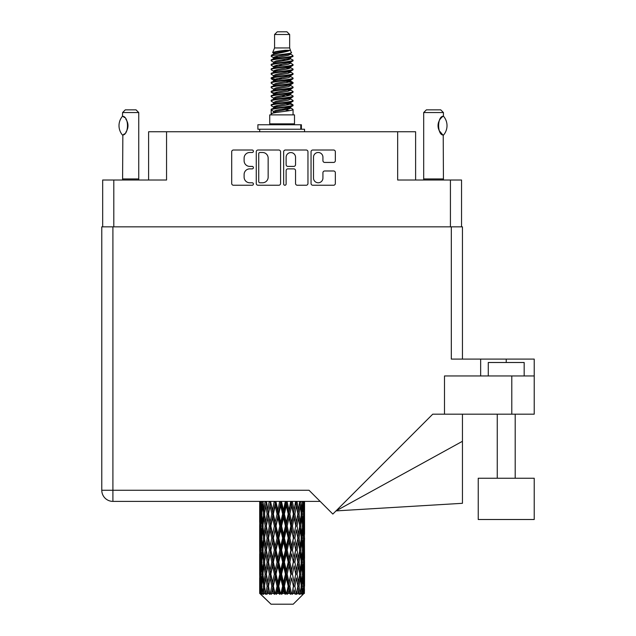 <?xml version="1.0" encoding="UTF-8"?>
<svg xmlns="http://www.w3.org/2000/svg" width="636" height="636" viewBox="0 0 636 636"><rect width="100%" height="100%" fill="white"/><g stroke="black" fill="none" stroke-linecap="round" stroke-linejoin="round"><path stroke-width="0.95" d="M313.508 178.072A4.714 4.714 0 0 0 318.223 182.778A4.714 4.714 0 0 0 322.929 178.072L322.929 172.738A1.765 1.765 0 0 1 324.694 170.981L333.59 170.981A1.765 1.765 0 0 1 335.347 172.738L335.347 183.486A1.765 1.765 0 0 1 333.59 185.243L312.801 185.243A1.765 1.765 0 0 1 311.044 183.486L311.044 151.781A1.765 1.765 0 0 1 312.801 150.017L333.59 150.017A1.765 1.765 0 0 1 335.347 151.781L335.347 160.677A1.765 1.765 0 0 1 333.59 162.434L324.694 162.434A1.765 1.765 0 0 1 322.929 160.677L322.929 157.195A4.714 4.714 0 0 0 318.223 152.489A4.714 4.714 0 0 0 313.508 157.195L313.508 178.072M284.888 185.243A1.232 1.232 0 0 0 286.12 184.011L286.12 170.631A1.765 1.765 0 0 1 287.877 168.866L293.784 168.866A1.765 1.765 0 0 1 295.541 170.631L295.541 183.486A1.765 1.765 0 0 0 297.306 185.243L306.202 185.243A1.765 1.765 0 0 0 307.959 183.486L307.959 151.781A1.765 1.765 0 0 0 306.202 150.017L285.413 150.017A1.765 1.765 0 0 0 283.656 151.781L283.656 184.011A1.232 1.232 0 0 0 284.888 185.243M102.674 180.012L102.674 226.845L102.674 180.012L113.804 180.012L113.804 226.845M280.571 183.486L280.571 151.781A1.765 1.765 0 0 0 278.807 150.017L258.025 150.017A1.765 1.765 0 0 0 256.268 151.781L256.268 183.486A1.765 1.765 0 0 0 258.025 185.243L278.807 185.243A1.765 1.765 0 0 0 280.571 183.486M249.749 152.489L252.174 152.489A1.232 1.232 0 0 0 253.406 151.257A1.232 1.232 0 0 0 252.174 150.017L233.46 150.017A1.765 1.765 0 0 0 231.695 151.781L231.695 183.486A1.765 1.765 0 0 0 233.46 185.243L252.174 185.243A1.232 1.232 0 0 0 253.406 184.011A1.232 1.232 0 0 0 252.174 182.778L249.749 182.778A5.637 5.637 0 0 1 244.113 177.142L244.113 174.502A5.637 5.637 0 0 1 249.749 168.866L252.174 168.866A1.232 1.232 0 0 0 253.406 167.634A1.232 1.232 0 0 0 252.174 166.401L249.749 166.401A5.637 5.637 0 0 1 244.113 160.765L244.113 158.126A5.637 5.637 0 0 1 249.749 152.489M415.61 180.012L415.61 131.747L148.609 131.747L148.609 180.012M166.553 131.747L166.553 180.012L113.804 180.012M461.545 180.012L461.545 226.845L461.545 180.012L397.667 180.012L397.667 131.747M259.965 152.489A1.232 1.232 0 0 0 258.733 153.721L258.733 181.546A1.232 1.232 0 0 0 259.965 182.778L262.517 182.778A5.637 5.637 0 0 0 268.154 177.142L268.154 158.126A5.637 5.637 0 0 0 262.517 152.489L259.965 152.489M295.541 157.283A4.714 4.714 0 0 0 290.835 152.576A4.714 4.714 0 0 0 286.12 157.283L286.12 164.637A1.765 1.765 0 0 0 287.877 166.401L293.784 166.401A1.765 1.765 0 0 0 295.541 164.637L295.541 157.283M274.577 34.495L289.65 34.495L286.955 31.8L277.264 31.8L274.577 34.495L274.577 47.946L272.669 52.557L274.243 53.655M289.65 34.495L289.65 47.946L274.577 47.946M294.492 114.878L269.736 114.878L269.736 123.853L294.492 123.853L294.492 114.878M272.693 123.853L272.693 124.751M291.534 123.853L291.534 124.751M289.921 50.316L276.088 53.098L271.469 55.443C271.341 53.901 286.939 52.232 289.921 50.316L285.23 50.316C278.306 51.103 274.116 51.85 272.669 52.557M271.469 55.443L271.445 56.493L274.243 58.146M289.65 47.946L291.368 52.852L288.132 54.219L276.088 56.461L273.599 57.582L273.949 57.987M291.558 52.557C292.481 53.861 270.785 55.054 271.167 56.183M292.751 55.443L293.061 56.183L292.226 56.183L292.751 55.443L290.278 53.814L290.628 54.219L288.132 55.34L273.949 58.297L271.167 60.102L271.445 60.984L273.949 62.479M288.148 103.557L293.061 104.964C293.737 106.458 270.491 107.953 271.167 109.448L271.167 110.012L273.599 111.411L273.599 112.334M289.984 103L290.628 103.565L288.132 104.686L276.088 106.928L271.167 109.448M293.061 104.964L292.783 105.838L288.132 108.048L276.088 110.29L273.599 111.411M293.061 105.528C293.737 107.023 270.491 108.518 271.167 110.012L271.167 114.878M293.061 109.448C293.737 110.942 270.491 112.445 271.167 113.939L276.088 111.411L288.132 109.169L290.628 108.048L290.278 107.643L293.061 109.448L293.061 114.878M292.226 56.183C288.418 57.486 270.499 58.798 271.167 60.102M271.167 60.666C270.491 59.172 293.737 57.677 293.061 56.183L288.132 58.703L276.088 60.945L273.599 62.066L273.599 63.187M288.148 57.582L293.061 60.102C293.737 61.597 270.491 63.099 271.167 64.594L271.445 65.468L274.243 67.114M290.278 58.297L290.628 58.703L288.132 59.824L276.088 62.066L271.167 64.594M293.061 60.102L292.783 60.984L290.278 62.479L276.088 65.428L273.599 66.557L273.949 66.963M293.061 60.666C293.737 62.161 270.491 63.656 271.167 65.15M290.278 62.781L293.061 64.594C293.737 66.088 270.491 67.583 271.167 69.078L271.445 69.952L274.243 71.598M290.628 62.066L290.628 63.187L288.132 64.308L276.088 66.557L271.167 69.078M293.061 64.594L292.783 65.468L290.278 66.963L276.088 69.92L273.599 71.041L273.949 71.447M293.061 65.15C293.737 66.645 270.491 68.139 271.167 69.634M290.628 66.557L290.628 67.678L293.061 69.078C293.737 70.572 270.491 72.067 271.167 73.561L271.445 74.436L273.949 75.93M290.628 67.678L288.132 68.799L276.088 71.041L271.167 73.561M293.061 69.078L292.783 69.952L290.278 71.447L276.088 74.404L273.599 75.525L273.599 76.646M293.061 69.634C293.737 71.129 270.491 72.631 271.167 74.126M289.984 71.598L293.061 73.561C293.737 75.056 270.491 76.551 271.167 78.045L271.445 78.928L274.243 80.573M290.278 71.757L290.628 72.162L288.132 73.283L276.088 75.525L271.167 78.045M293.061 73.561L292.783 74.436L290.278 75.93L276.088 78.888L273.599 80.009L273.949 80.422M293.061 74.126C293.737 75.62 270.491 77.115 271.167 78.61M290.278 76.241L293.061 78.045C293.737 79.54 270.491 81.042 271.167 82.537L271.445 83.411L274.243 85.057M290.628 75.525L290.628 76.646L288.132 77.767L276.088 80.009L271.167 82.537M293.061 78.045L292.783 78.928L290.278 80.422L276.088 83.38L273.599 84.501L273.949 84.906M293.061 78.61C293.737 80.104 270.491 81.599 271.167 83.093M289.984 80.573L293.061 82.537C293.737 84.032 270.491 85.526 271.167 87.021L271.445 87.895L273.949 89.39M290.278 80.724L290.628 81.13L288.132 82.251L276.088 84.501L271.167 87.021M293.061 82.537L292.783 83.411L290.278 84.906L276.088 87.863L273.599 88.984L273.599 90.105M293.061 83.093C293.737 84.588 270.491 86.083 271.167 87.585M290.278 85.208L293.061 87.021C293.737 88.515 270.491 90.01 271.167 91.504L271.445 92.379L276.08 93.468M290.628 84.501L290.628 85.622L288.132 86.742L276.088 88.984L271.167 91.504M293.061 87.021L292.783 87.895L290.278 89.39L276.088 92.347L273.599 93.468L274.243 94.033M293.061 87.585C293.737 89.08 270.491 90.574 271.167 92.069M289.984 89.541L293.061 91.504C293.737 92.999 270.491 94.494 271.167 95.988L271.445 96.871L273.949 98.365M290.278 89.7L290.628 90.105L288.132 91.226L276.088 93.468L271.167 95.988M293.061 91.504L292.783 92.379L290.278 93.874L276.088 96.831L273.599 97.952L273.599 99.073M293.061 92.069C293.737 93.564 270.491 95.058 271.167 96.553M288.148 93.468L293.061 95.988C293.737 97.491 270.491 98.985 271.167 100.48L271.445 101.355L273.949 102.849M290.278 94.184L290.628 94.589L288.132 95.71L276.088 97.952L271.167 100.48M293.061 95.988L292.783 96.871L290.278 98.365L276.088 101.323L273.599 102.444L273.599 103.565M293.061 96.553C293.737 98.047 270.491 99.542 271.167 101.037M290.278 98.667L293.061 100.48C293.737 101.975 270.491 103.469 271.167 104.964L271.445 105.838L274.243 107.484M290.628 97.952L290.628 99.073L288.132 100.194L276.088 102.444L271.167 104.964M293.061 100.48L292.783 101.355L290.278 102.849L276.088 105.807L273.599 106.928L273.949 107.333M293.061 101.037C293.737 102.531 270.491 104.034 271.167 105.528M274.792 56.811L277.622 57.256M273.885 57.208L276.08 57.582M286.598 59.029L289.436 59.474M274.792 65.786L277.622 66.231M288.148 67.67L290.342 68.044M273.885 66.184L276.08 66.557M286.598 67.996L289.436 68.442M274.792 70.27L277.622 70.715M288.148 72.162L290.342 72.528M273.885 70.668L276.08 71.041M271.389 78.331L277.622 79.691M288.148 81.13L290.342 81.503M273.885 79.643L276.08 80.017M286.598 81.456L292.838 82.815M288.148 90.105L290.342 90.471M274.792 92.697L277.622 93.142M288.148 94.589L290.342 94.963M286.598 94.915L289.436 95.36M286.598 103.883L289.436 104.328M274.792 106.156L277.622 106.602M284.292 107.484L290.342 108.414M273.885 106.554L276.08 106.928M286.598 108.374L289.436 108.82M304.477 589.659L304.334 593.436L304.04 586.161L304.366 577.901L304.398 593.436M304.541 565.881L304.541 582.417L304.525 562.129L304.366 570.381L304.04 562.129L304.366 553.853L304.525 562.129M304.525 538.08L304.366 546.348L304.04 538.08L304.366 529.804L304.541 558.368L304.461 550.092L303.475 550.092M304.541 517.784L304.541 534.32L304.525 514.031L304.366 522.307L304.04 514.031L304.366 505.771L304.525 514.031L304.469 501.383M304.541 501.383L304.541 510.279M260.156 501.383L259.862 510.279L259.703 502.011L259.75 522.561M293.212 604.2L304.032 593.436L293.212 604.2L271.015 604.2L259.774 593.436L259.862 589.914L259.973 593.436L261.062 594.334L260.331 593.436L259.989 586.161L260.386 577.901L260.951 586.161L260.331 593.436M267.152 538.08L265.761 546.348L264.497 538.08L265.761 529.804L267.152 538.08L268.384 538.08L267.82 541.84L269.362 550.092L267.82 558.368L266.381 550.092L268.384 538.08L266.381 526.059L267.82 517.784L269.362 526.059L267.82 534.32L266.889 529.065M267.152 562.129L265.761 570.381L264.497 562.129L265.761 553.853L267.152 562.129L268.384 562.129L266.889 571.136L267.82 565.881L269.362 574.141L267.82 582.417L266.381 574.141L268.384 562.129L266.889 553.097M259.703 502.011L259.711 501.383M260.188 502.011L261.261 502.011M260.1 511.257L259.862 510.279M259.766 514.031L260.752 514.031M259.703 526.059L259.862 517.784L260.188 526.059L259.862 534.32L259.703 526.059L259.703 550.092L259.862 541.84L260.188 550.092L259.862 558.368L259.703 550.092M259.989 514.031L260.386 505.771L260.951 514.031L260.386 522.307L259.989 514.031M261.984 501.383L261.261 510.279L260.665 501.383M262.048 502.011L263.24 502.011M261.754 512.441L261.261 510.279M260.776 504.165L260.386 505.771M260.951 514.031L262.096 514.031M260.776 523.913L260.386 522.307M260.1 516.798L259.862 517.784M260.188 526.059L261.261 526.059M259.766 538.08L260.752 538.08M260.1 535.305L259.862 534.32M259.989 538.08L260.386 529.804L260.951 538.08L260.386 546.348L259.989 538.08M260.625 526.059L261.261 517.784L262.048 526.059L261.261 534.32L260.625 526.059M261.595 514.031L262.461 505.771L263.463 514.031L262.461 522.307L261.595 514.031M265.077 501.383L263.964 510.279L262.97 501.383M266.397 501.891L266.309 501.383M265.172 502.011L266.42 502.011L265.761 505.771L267.152 514.031L265.761 522.307L264.497 514.031L265.761 505.771M263.463 514.031L264.695 514.031L263.964 510.279M263.026 503.092L262.461 505.771M263.026 524.986L262.461 522.307M261.754 515.613L261.261 517.784M262.048 526.059L263.24 526.059M261.754 536.49L261.261 534.32M260.776 528.206L260.386 529.804M260.951 538.08L262.096 538.08M260.1 540.854L259.862 541.84M260.188 550.092L261.261 550.092M260.776 547.954L260.386 546.348M259.75 553.59L259.703 574.141L259.862 565.881L260.188 574.141L259.862 582.417L259.703 574.141M259.766 562.129L260.752 562.129M260.1 559.354L259.862 558.368M260.625 550.092L261.261 541.84L262.048 550.092L261.261 558.368L260.625 550.092M261.595 538.08L262.461 529.804L263.463 538.08L262.461 546.348L261.595 538.08M262.899 526.059L263.964 517.784L265.172 526.059L263.964 534.32L262.899 526.059M269.243 501.383L267.82 510.279L266.484 501.383M269.362 502.011L270.578 502.011L270.459 501.383M274.211 501.383L272.566 510.279L270.499 501.383M267.152 514.031L268.384 514.031L266.889 505.024M268.503 514.031L270.093 505.771L271.771 514.031L270.093 522.307L267.82 510.279M265.172 526.059L266.42 526.059L265.761 522.307M264.695 514.031L263.964 517.784M263.463 538.08L264.695 538.08L263.964 534.32M263.026 527.133L262.461 529.804M263.026 549.019L262.461 546.348M261.754 539.67L261.261 541.84M262.048 550.092L263.24 550.092M259.989 562.129L260.386 553.853L260.951 562.129L260.386 570.381L259.989 562.129M260.776 552.239L260.386 553.853M260.951 562.129L262.096 562.129M261.754 560.539L261.261 558.368M260.1 564.895L259.862 565.881M260.188 574.141L261.261 574.141M260.776 571.995L260.386 570.381M259.75 577.647L259.774 593.436M259.766 586.161L260.752 586.161M260.1 583.403L259.862 582.417M261.595 562.129L262.461 553.853L263.463 562.129L262.461 570.381L261.595 562.129M262.899 550.092L263.964 541.84L265.172 550.092L263.964 558.368L262.899 550.092M270.849 502.011L270.976 501.383M274.347 502.011L275.46 502.011L275.324 501.383M279.681 501.383L277.908 510.279L276.024 502.011L275.46 502.011L275.412 501.383M271.771 514.031L272.947 514.031L270.578 502.011L270.093 505.771M273.369 514.031L275.181 505.771L277.05 514.031L275.181 522.307L273.369 514.031L272.947 514.031L272.566 510.279M269.362 526.059L270.578 526.059L268.384 514.031L267.82 517.784M270.849 526.059L272.566 517.784L274.347 526.059L272.566 534.32L270.093 522.307M268.503 538.08L267.82 534.32L268.384 538.08L270.578 526.059L270.093 529.804L271.771 538.08L270.093 546.348L268.503 538.08L270.093 529.804M266.42 526.059L265.761 529.804M265.172 550.092L266.42 550.092L265.761 546.348M264.695 538.08L263.964 541.84M263.463 562.129L264.695 562.129L263.964 558.368M263.026 551.173L262.461 553.853M260.625 574.141L261.261 565.881L262.048 574.141L261.261 582.417L260.625 574.141M261.754 563.719L261.261 565.881M262.048 574.141L263.24 574.141M263.026 573.068L262.461 570.381M260.776 576.288L260.386 577.901M260.951 586.161L262.096 586.161M261.754 584.579L261.261 582.417M303.555 593.436L304.334 593.436M260.1 588.936L259.862 589.914M262.899 574.141L263.964 565.881L265.172 574.141L263.964 582.417L262.899 574.141M276.024 502.011L276.167 501.383M260.45 593.436L261.491 594.334L260.967 593.436L261.261 589.914L261.579 593.436L262.843 594.334L261.595 586.161L262.461 577.901L263.463 586.161L262.573 593.436L263.678 594.334L263.964 589.914L264.465 593.436L265.832 594.334L264.497 586.161L265.761 577.901L267.152 586.161L265.928 593.436L267.025 594.334L267.82 589.914L268.464 593.436L269.855 594.334L268.503 586.161L270.093 577.901L271.771 586.161L270.292 593.436L271.318 594.334L272.566 589.914L273.313 593.436L274.641 594.334L274.959 593.436L273.369 586.161L275.181 577.901L277.05 586.161L275.404 593.436L276.286 594.334L277.105 593.436L277.908 589.914L278.719 593.436L279.896 594.334L280.468 593.436L278.775 586.161L280.707 577.901L282.638 586.161L280.937 593.436L281.629 594.334L282.694 593.436L283.521 589.914L284.34 593.436L285.294 594.334L286.089 593.436L284.395 586.161L286.319 577.901L288.203 586.161L286.542 593.436L286.995 594.334L288.259 593.436L289.046 589.914L289.825 593.436L290.485 594.334L291.447 593.436L289.873 586.161L291.662 577.901L293.379 586.161L292.059 594.334L293.427 593.436L294.134 589.914L295.16 594.334L296.225 593.436L294.865 586.161L296.408 577.901L297.847 586.161L296.495 594.334L297.887 593.436L298.467 589.914L299.007 594.334L300.12 593.436L299.055 586.161L300.256 577.901L301.329 586.161L300.025 594.334L301.361 593.436L301.766 589.914L301.798 594.334L302.879 593.436L302.18 586.161L302.967 577.901L303.603 586.161L303.054 593.436L302.434 594.334L303.618 593.436L303.841 589.914L304.032 593.436L303.618 593.436M259.973 593.436L271.015 604.2M302.148 593.436L301.361 593.436M299.015 593.436L297.887 593.436M294.818 593.436L293.427 593.436M291.876 593.436L291.447 593.436M289.825 593.436L288.259 593.436M286.542 593.436L286.089 593.436M284.34 593.436L282.694 593.436M280.937 593.436L280.468 593.436M278.719 593.436L277.105 593.436M275.404 593.436L274.959 593.436M273.313 593.436L271.826 593.436M270.292 593.436L269.895 593.436M268.464 593.436L267.192 593.436M264.465 593.436L263.495 593.436M261.579 593.436L260.967 593.436M279.824 502.011L280.762 502.011L280.619 501.383M285.302 501.383L283.521 510.279L281.581 502.011L280.762 502.011L280.754 501.383M277.05 514.031L278.075 514.031L275.46 502.011L275.181 505.771M278.775 514.031L280.707 505.771L282.638 514.031L280.707 522.307L278.775 514.031L278.075 514.031L277.908 510.279M274.347 526.059L275.46 526.059L272.947 514.031L272.566 517.784M276.024 526.059L277.908 517.784L279.824 526.059L277.908 534.32L276.024 526.059L275.46 526.059L275.181 522.307M271.771 538.08L272.947 538.08L270.578 526.059L275.595 501.383M273.369 538.08L275.181 529.804L277.05 538.08L275.181 546.348L273.369 538.08L272.947 538.08L272.566 534.32M269.362 550.092L270.578 550.092L268.384 538.08L266.889 547.095M270.849 550.092L272.566 541.84L274.347 550.092L272.566 558.368L270.093 546.348M268.503 562.129L270.093 553.853L271.771 562.129L270.093 570.381L267.82 558.368M266.42 550.092L265.761 553.853M265.172 574.141L266.42 574.141L265.761 570.381M264.695 562.129L263.964 565.881M263.026 575.222L262.461 577.901M263.463 586.161L264.695 586.161L263.964 582.417M261.754 587.751L261.261 589.914M281.581 502.011L281.732 501.383M285.445 502.011L286.144 502.011L286.009 501.383M290.724 501.383L289.046 510.279L287.178 502.011L286.144 502.011L286.176 501.383M282.638 514.031L283.465 514.031L280.762 502.011L280.707 505.771M284.395 514.031L286.319 505.771L288.203 514.031L286.319 522.307L284.395 514.031L283.465 514.031L283.521 510.279M279.824 526.059L280.762 526.059L278.075 514.031L277.908 517.784M281.581 526.059L283.521 517.784L285.445 526.059L283.521 534.32L281.581 526.059L280.762 526.059L280.707 522.307M277.05 538.08L278.075 538.08L275.46 526.059L275.181 529.804M278.775 538.08L280.707 529.804L282.638 538.08L280.707 546.348L278.775 538.08L278.075 538.08L277.908 534.32M274.347 550.092L275.46 550.092L272.947 538.08L272.566 541.84M276.024 550.092L277.908 541.84L279.824 550.092L277.908 558.368L276.024 550.092L275.46 550.092L275.181 546.348M271.771 562.129L272.947 562.129L270.578 550.092L270.093 553.853M273.369 562.129L275.181 553.853L277.05 562.129L275.181 570.381L273.369 562.129L272.947 562.129L272.566 558.368M269.362 574.141L270.578 574.141L268.384 562.129L280.905 501.383M270.849 574.141L272.566 565.881L274.347 574.141L272.566 582.417L270.093 570.381M267.152 586.161L268.384 586.161L266.889 577.154M268.503 586.161L267.82 582.417M266.42 574.141L265.761 577.901M264.695 586.161L263.964 589.914M287.178 502.011L287.321 501.383M290.859 502.011L291.153 501.383M295.605 501.383L294.134 510.279L292.449 502.011L291.28 502.011L291.344 501.383M288.203 514.031L288.768 514.031L286.144 502.011L286.319 505.771M289.873 514.031L291.662 505.771L293.379 514.031L291.662 522.307L289.873 514.031L288.768 514.031L289.046 510.279M285.445 526.059L286.144 526.059L283.465 514.031L283.521 517.784M287.178 526.059L289.046 517.784L290.859 526.059L289.046 534.32L287.178 526.059L286.144 526.059L286.319 522.307M282.638 538.08L283.465 538.08L280.762 526.059L280.707 529.804M284.395 538.08L286.319 529.804L288.203 538.08L286.319 546.348L284.395 538.08L283.465 538.08L283.521 534.32M279.824 550.092L280.762 550.092L278.075 538.08L277.908 541.84M281.581 550.092L283.521 541.84L285.445 550.092L283.521 558.368L281.581 550.092L280.762 550.092L280.707 546.348M277.05 562.129L278.075 562.129L275.46 550.092L275.181 553.853M278.775 562.129L280.707 553.853L282.638 562.129L280.707 570.381L278.775 562.129L278.075 562.129L277.908 558.368M274.347 574.141L275.46 574.141L272.947 562.129L272.566 565.881M276.024 574.141L277.908 565.881L279.824 574.141L277.908 582.417L276.024 574.141L275.46 574.141L275.181 570.381M271.771 586.161L272.947 586.161L270.578 574.141L270.093 577.901M273.369 586.161L272.947 586.161L272.566 582.417M269.855 594.334L268.384 586.161L267.82 589.914M292.449 502.011L292.584 501.383M295.724 502.011L295.732 501.383M293.379 514.031L295.931 501.383L297.847 514.031L296.408 522.307L294.865 514.031L296.408 505.771L297.338 511.026L295.835 502.011L297.076 502.011L297.187 501.383M294.865 514.031L293.649 514.031L291.28 502.011L291.662 505.771M295.724 526.059L294.134 534.32L292.449 526.059L294.134 517.784L295.835 526.059L293.649 514.031L294.134 510.279M290.859 526.059L291.28 526.059L288.768 514.031L289.046 517.784M292.449 526.059L291.28 526.059L291.662 522.307M288.203 538.08L288.768 538.08L286.144 526.059L286.319 529.804M289.873 538.08L291.662 529.804L293.379 538.08L291.662 546.348L289.873 538.08L288.768 538.08L289.046 534.32M285.445 550.092L286.144 550.092L283.465 538.08L283.521 541.84M287.178 550.092L289.046 541.84L290.859 550.092L289.046 558.368L287.178 550.092L286.144 550.092L286.319 546.348M282.638 562.129L283.465 562.129L280.762 550.092L280.707 553.853M284.395 562.129L286.319 553.853L288.203 562.129L286.319 570.381L284.395 562.129L283.465 562.129L283.521 558.368M279.824 574.141L280.762 574.141L278.075 562.129L277.908 565.881M281.581 574.141L283.521 565.881L285.445 574.141L283.521 582.417L281.581 574.141L280.762 574.141L280.707 570.381M277.05 586.161L278.075 586.161L275.46 574.141L275.181 577.901M278.775 586.161L278.075 586.161L277.908 582.417M274.641 594.334L272.947 586.161L272.566 589.914M299.643 501.422L298.467 510.279L297.076 502.011M299.055 514.031L300.256 505.771L301.329 514.031L300.256 522.307L299.055 514.031L297.807 514.031L298.467 510.279M297.076 526.059L298.467 517.784L299.731 526.059L298.467 534.32L297.076 526.059L295.835 526.059L296.408 522.307M293.379 538.08L291.28 526.059L293.649 514.031L294.134 517.784M294.865 538.08L296.408 529.804L297.847 538.08L296.408 546.348L294.865 538.08L293.649 538.08L294.134 534.32M290.859 550.092L291.28 550.092L288.768 538.08L291.28 526.059L291.662 529.804M292.449 550.092L294.134 541.84L295.724 550.092L294.134 558.368L292.449 550.092L291.28 550.092L291.662 546.348M288.203 562.129L288.768 562.129L286.144 550.092L288.768 538.08L289.046 541.84M289.873 562.129L291.662 553.853L293.379 562.129L291.662 570.381L289.873 562.129L288.768 562.129L289.046 558.368M285.445 574.141L286.144 574.141L283.465 562.129L286.144 550.092L286.319 553.853M287.178 574.141L289.046 565.881L290.859 574.141L289.046 582.417L287.178 574.141L286.144 574.141L286.319 570.381M282.638 586.161L283.465 586.161L280.762 574.141L283.465 562.129L283.521 565.881M284.395 586.161L283.465 586.161L283.521 582.417M279.896 594.334L278.075 586.161L280.762 574.141L280.707 577.901M276.286 594.334L278.075 586.161L277.908 589.914M302.569 501.383L301.766 510.279L300.844 501.383M300.764 502.011L299.532 502.011L300.256 505.771M301.194 512.95L301.766 510.279M300.764 526.059L301.766 517.784L302.625 526.059L301.766 534.32L300.764 526.059L299.532 526.059L300.256 522.307M297.807 514.031L298.467 517.784M297.338 535.067L296.408 529.804M299.055 538.08L300.256 529.804L301.329 538.08L300.256 546.348L299.055 538.08L297.807 538.08L298.467 534.32M295.724 550.092L294.134 541.84M297.076 550.092L298.467 541.84L299.731 550.092L298.467 558.368L297.076 550.092L295.835 550.092L296.408 546.348M293.379 562.129L291.662 553.853M294.865 562.129L296.408 553.853L297.847 562.129L296.408 570.381L294.865 562.129L293.649 562.129L294.134 558.368M290.859 574.141L291.28 574.141L288.768 562.129L289.046 565.881M292.449 574.141L294.134 565.881L295.724 574.141L294.134 582.417L292.449 574.141L291.28 574.141L291.662 570.381M288.203 586.161L288.768 586.161L286.144 574.141L286.319 577.901M289.873 586.161L288.768 586.161L289.046 582.417M285.294 594.334L283.465 586.161L283.521 589.914M302.18 514.031L302.967 505.771L303.603 514.031L302.967 522.307L302.18 514.031L300.979 514.031M304.215 501.383L303.841 510.279L303.324 501.383M303.277 502.011L302.132 502.011M303.452 511.885L303.841 510.279M302.474 503.601L302.967 505.771M302.474 524.469L302.967 522.307M301.194 515.104L301.766 517.784M301.194 536.999L301.766 534.32M299.532 526.059L300.256 529.804M300.764 550.092L301.766 541.84L302.625 550.092L301.766 558.368L300.764 550.092L299.532 550.092L300.256 546.348M297.807 538.08L298.467 541.84M297.338 559.124L296.408 553.853M299.055 562.129L300.256 553.853L301.329 562.129L300.256 570.381L299.055 562.129L297.807 562.129L298.467 558.368M295.724 574.141L294.134 565.881M297.076 574.141L298.467 565.881L299.731 574.141L298.467 582.417L297.076 574.141L295.835 574.141L296.408 570.381M293.379 586.161L291.662 577.901M294.865 586.161L293.649 586.161L294.134 582.417M290.485 594.334L288.768 586.161L289.046 589.914M302.18 538.08L302.967 529.804L303.603 538.08L302.967 546.348L302.18 538.08L300.979 538.08M303.277 526.059L303.841 517.784L303.841 534.32L303.277 526.059L302.132 526.059M304.461 502.011L303.475 502.011M304.119 504.785L304.366 505.771M304.04 514.031L302.967 514.031M304.119 523.293L304.366 522.307M303.452 516.178L303.841 517.784M303.452 535.925L303.841 534.32M302.474 527.649L302.967 529.804M302.474 548.51L302.967 546.348M301.194 539.153L301.766 541.84M301.194 561.055L301.766 558.368M299.532 550.092L300.256 553.853M300.764 574.141L301.766 565.881L302.625 574.141L301.766 582.417L300.764 574.141L299.532 574.141L300.256 570.381M297.807 562.129L298.467 565.881M297.338 583.164L296.408 577.901M299.055 586.161L297.807 586.161L298.467 582.417M295.16 594.334L294.134 589.914M302.18 562.129L302.967 553.853L303.603 562.129L302.967 570.381L302.18 562.129L300.979 562.129M303.277 550.092L303.841 541.84L303.841 558.368L303.277 550.092L302.132 550.092M304.461 526.059L303.475 526.059M304.119 528.826L304.366 529.804M304.04 538.08L302.967 538.08M304.119 547.334L304.366 546.348M303.452 540.226L303.841 541.84M303.452 559.982L303.841 558.368M302.474 551.682L302.967 553.853M302.474 572.551L302.967 570.381M301.194 563.202L301.766 565.881M301.194 585.088L301.766 582.417M299.532 574.141L300.256 577.901M297.807 586.161L298.467 589.914M303.277 574.141L303.841 565.881L303.841 582.417L303.277 574.141L302.132 574.141M304.119 552.867L304.366 553.853M304.04 562.129L302.967 562.129M304.119 571.367L304.366 570.381M303.452 564.275L303.841 565.881M303.452 584.023L303.841 582.417M302.474 575.731L302.967 577.901M302.18 586.161L300.979 586.161M301.194 587.235L301.766 589.914M304.461 574.141L303.475 574.141M304.525 586.161L304.541 582.417M304.119 576.916L304.366 577.901M304.04 586.161L302.967 586.161M303.452 588.308L303.841 589.914M285.23 50.316L276.088 51.977L273.599 53.098L273.949 53.504M290.342 93.102L290.278 93.874M282.114 109.169L289.436 110.64M278.854 64.872L282.114 65.428M273.949 107.643L273.599 108.048L273.599 106.928M282.114 59.824L285.373 60.388M290.342 79.643L290.628 81.13M282.114 95.71L285.373 96.275M278.854 78.331L282.114 78.888M273.949 94.184L273.599 94.589L273.599 93.468M288.148 106.928L290.278 107.643M296.495 594.334L297.338 589.167M292.059 594.334L297.338 565.134M286.995 594.334L297.338 541.085M281.629 594.334L291.28 550.092L297.338 517.036M271.318 594.334L291.407 501.383M267.025 594.334L272.947 562.129L286.287 501.383M266.889 523.054L270.697 501.383M257.89 129.235L257.89 124.751L301.4 124.751L301.4 129.235L257.89 129.235M304.541 131.747L304.541 129.235L301.4 129.235M259.687 129.235L259.687 131.747M122.462 135.039L122.462 135.039A14.445 14.445 0 0 1 122.462 116.285L122.843 116.285C129.029 117.032 129.029 134.307 122.843 135.039L122.597 178.939A3.585 3.585 0 0 1 122.43 180.012M122.597 178.939L138.743 178.939A3.585 3.585 0 0 0 138.91 180.012M138.743 178.939L138.743 112.548L122.597 112.548L122.462 116.285M122.597 112.548L125.284 109.853L136.048 109.853L138.743 112.548M122.843 116.285A11.122 11.122 0 0 1 123.44 116.698M123.67 116.873A11.122 11.122 0 0 1 124.418 117.509L124.235 117.342M125.753 118.988A11.122 11.122 0 0 1 127.136 121.42M127.391 122.088A11.122 11.122 0 0 1 127.979 125.666L127.391 122.096M127.542 128.766L127.979 125.697A11.122 11.122 0 0 1 127.383 129.243L127.407 129.172M127.136 129.911A11.122 11.122 0 0 1 125.761 132.32M124.41 133.822A11.122 11.122 0 0 1 123.67 134.45M123.448 134.625A11.122 11.122 0 0 1 122.843 135.039L123.44 134.633M127.136 121.412L126.922 120.935M126.81 120.705L125.769 119.011M124.155 117.27L123.694 116.889M423.52 180.012A3.585 3.585 0 0 0 423.687 178.939L443.427 178.939A3.585 3.585 0 0 0 443.594 180.012M423.687 178.939L423.687 112.548L443.427 112.548L443.427 116.134L442.704 116.611M441.75 117.374L440.645 118.519M439.389 120.355L438.959 121.245A11.122 11.122 0 0 1 442.092 117.08M438.498 122.502L438.045 125.658L438.697 129.418M439.245 130.706L442.545 134.601M443.427 178.939L443.228 135.071A11.122 11.122 0 0 1 438.959 130.094M423.687 112.548L426.382 109.853L440.732 109.853L443.427 112.548M443.531 116.253A14.445 14.445 0 0 1 443.531 135.071L443.228 135.071C437.115 134.999 437.107 116.324 443.228 116.253A11.122 11.122 0 0 0 442.672 116.634M438.705 129.434A11.122 11.122 0 0 1 438.697 121.897M488.281 375.956L488.281 362.496L524.175 362.496L524.175 375.956M534.216 478.232L478.232 478.232L478.232 519.509L534.216 519.509L534.216 478.232M320.154 501.383L112.906 501.383A11.122 11.122 0 0 1 101.784 490.261L101.784 226.845L112.906 226.845L112.906 490.261L309.024 490.261L332.843 514.071L432.734 414.179L444.5 414.179L444.5 375.956L534.216 375.956L534.216 414.179L511.789 414.179L511.789 375.956M112.906 226.845L451.322 226.845L451.322 359.094L480.657 359.094L480.657 375.956M444.5 414.179L511.789 414.179M451.322 226.845L462.444 226.845L462.444 359.094M101.784 226.845L101.784 253.764M534.216 375.956L534.216 359.094L480.657 359.094M462.444 441.297L462.444 503.307L336.015 510.899L462.444 441.297L462.444 414.179M450.423 180.012L450.423 226.845M300.78 129.235L300.78 124.751M506.224 362.496L506.224 359.094M112.906 501.383L112.906 490.261L101.784 490.261M259.687 505.771L259.687 522.307M259.687 529.804L259.687 546.348M259.687 553.853L259.687 570.381M259.687 577.901L259.687 593.436M273.599 53.098L273.599 54.219M290.628 57.582L290.628 58.703M273.599 71.041L273.599 72.162M273.599 80.009L273.599 81.13M290.628 93.468L290.628 94.589M290.628 102.444L290.628 103.565M290.278 103.151L292.783 104.646M271.445 92.379L273.949 93.874M290.628 53.098L290.628 54.219M273.599 57.582L273.599 58.703M273.599 66.557L273.599 67.678M290.628 71.041L290.628 72.162M273.599 84.501L273.599 85.622M290.628 88.984L290.628 90.105M290.628 106.928L290.628 108.048M515.2 478.232L515.2 414.179M497.257 478.232L497.257 414.179"/></g></svg>
